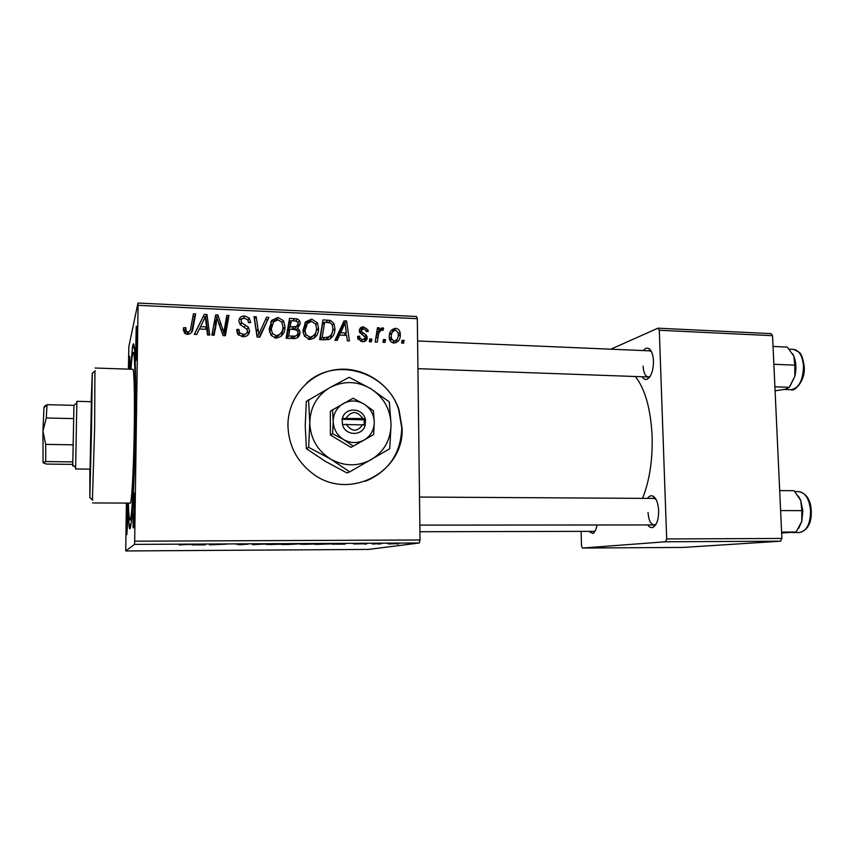 <?xml version="1.0" encoding="UTF-8"?>
<svg xmlns="http://www.w3.org/2000/svg" width="854" height="854" viewBox="0 0 854 854"><rect width="100%" height="100%" fill="white"/><g stroke="black" fill="none" stroke-linecap="round" stroke-linejoin="round"><path stroke-width="1.28" d="M287.937 425.303C288.46 444.881 296.445 460.765 311.891 472.956C348.048 502.045 404.615 472.411 402.063 427.822L399.01 409.728C390.449 383.83 363.11 366.11 336.316 369.611C309.5 372.878 287.83 397.356 287.937 425.303M365.555 481.261C388.773 471.216 400.846 453.442 401.775 427.961L398.722 409.888C387.492 371.842 335.323 356.011 306.522 383.2M136.832 340.372C136.501 355.253 136.042 362.075 135.466 360.826L136.234 326.602C136.736 324.926 136.928 329.516 136.832 340.372M134.398 509.262C134.11 523.086 133.694 529.234 133.149 527.697L132.872 511.375L133.736 492.993C134.281 491.306 134.505 496.729 134.398 509.262M127.844 518.314L126.851 534.625L127.374 503.7L127.844 518.314M130.203 527.943L130.352 524.399M128.954 369.152L129.659 356.31L130.086 369.195M597.01 524.986C596.188 529.64 594.79 532.48 592.804 533.504L588.662 531.348M593.978 531.337L595.174 530.953M643.404 350.578C645.112 348.336 646.873 347.642 648.698 348.485C651.495 350.236 653.096 354.442 653.47 361.082C653.363 370.647 651.239 376.71 647.086 379.272C645.197 379.945 643.532 379.101 642.08 376.753M643.115 366.152C643.542 372.739 645.25 376.347 648.229 376.977L650.182 376.315M647.556 498.384C649.179 496.057 650.94 495.288 652.872 496.078C656.235 498.085 658.167 502.974 658.658 510.735C658.647 519.435 656.79 524.954 653.096 527.292C651.186 528.071 649.403 527.292 647.759 524.943M648.037 512.432C648.602 520.043 650.609 524.217 654.068 524.943L656.107 524.142M130.481 369.206L132.541 346.703C134.676 332.975 136.288 369.27 135.455 424.641C134.59 489.193 130.908 542.866 129.061 525.584L127.886 503.091M642.56 498.362C649.51 480.866 652.702 460.221 652.125 436.405C650.769 409.141 645.197 389.178 635.408 376.518M366.419 544.073L364.391 544.083L366.419 543.977M380.062 543.998L378.044 544.009L380.062 543.913M305.017 544.393L299.626 544.147L303.981 543.827L315.927 543.966L305.017 544.318M332.334 544.244L345.987 543.528L344.514 544.179L332.334 544.137M289.463 544.468L281.35 544.51L288.097 543.817L298.163 543.934L289.463 544.393M255.175 544.638L252.442 544.66L252.069 543.998L254.556 544.553L267.131 543.923L255.175 544.51M179.137 544.895L192.801 544.297L179.137 544.895M209.55 544.873L226.684 544.126L209.55 544.617M126.371 503.091L125.741 550.958L368.586 549.41L419.314 542.984L134.505 544.382L134.686 541.19L420.04 539.984L419.314 542.984M125.741 550.958L134.505 544.382M192.193 544.969L204.319 544.233L205.173 544.895L192.193 544.831M238.405 544.735L243.486 544.521L236.323 544.201L247.959 544.201L238.405 544.66M271.38 544.564L265.658 544.318L269.832 543.998L282.119 544.137L271.38 544.489M353.684 543.987L365.693 543.742L353.684 543.987M320.752 544.308L314.838 544.34L322.043 543.646L332.462 543.87L320.752 544.233M389.061 543.966L397.526 543.635L389.061 543.902M372.28 544.041L382.165 543.539L372.28 543.881M398.626 543.902L396.63 543.913L398.626 543.817M318.585 328.267C318.638 334.597 315.724 338.344 309.863 339.497L304.44 336.198L302.924 330.541L305.668 321.809L311.635 319.076L317.4 322.865L318.585 328.267L316.439 330.573L314.283 338.131M339.604 335.067L337.191 340.383L334.949 340.287L344.077 320.837L346.585 320.955L349.403 340.895L347.343 340.81L346.649 335.366L339.604 335.067L337.287 337.298L335.91 340.33M187.624 334.384L184.624 333.284L183.311 329.655L183.525 327.787L185.756 327.616L186.279 331.395L187.795 331.982C189.727 331.608 190.698 330.359 190.73 328.235L193.41 313.834L195.641 313.941L192.876 328.843C192.588 332.163 190.837 334.01 187.624 334.384M249.581 331.01C249.176 334.789 246.998 336.689 243.059 336.7L238.191 334.736L236.654 329.548L238.821 329.388L239.696 332.911L243.219 334.33C245.653 334.448 247.062 333.37 247.436 331.117L246.817 329.228L240.081 324.499L238.864 321.072C239.152 317.613 241.095 315.916 244.682 315.959L249.336 318.136L250.692 322.545L248.546 322.652L247.745 319.78L244.607 318.318C242.504 318.19 241.308 319.097 241.02 321.04L241.821 322.887L248.354 327.167L249.581 331.01L247.735 335.227M268.861 317.346L259.84 337.138L257.107 337.031L254.012 316.653L256.179 316.749L258.826 334.202L266.565 317.24L268.861 317.346L259.242 337.116M285.033 326.772C285.055 333.156 282.098 336.924 276.13 338.088L271.124 335.462L269.117 329.057L271.935 320.261L277.998 317.507L283.464 320.709L285.033 326.772L283.165 329.11L281.318 336.156M404.091 340.394L403.654 343.169L401.647 343.084L402.042 340.308L404.091 340.394L401.786 342.134M128.399 369.141L128.826 346.756L137.964 303.042L416.538 316.503L417.318 318.691L138.06 305.337L134.686 541.19M417.318 318.691L420.04 539.984M300.042 332.59C299.797 336.262 297.854 338.269 294.224 338.579L286.079 338.248L289.517 318.307L297.502 319.012L299.573 320.741L300.298 323.666L297.512 328.427L299.37 330.018L300.042 332.59L298.057 334.864L297.352 337.768M199.345 329.003L196.698 334.49L194.306 334.394L204.309 314.336L206.978 314.464L209.71 335.046L207.511 334.949L206.849 329.334L199.345 329.003M216.436 322.855L214.098 335.227L211.888 335.131L215.624 314.87L217.919 314.977L223.801 332.537L226.812 315.382L229.011 315.489L225.36 335.697L223.065 335.601L217.14 318.051L213.297 335.195M362.48 341.707L357.954 338.846L357.559 336.359L359.609 336.188L359.908 338.088L362.566 339.913L365.224 337.81L365.096 337.084L359.577 332.206L359.31 330.765C359.534 328.171 360.954 326.879 363.569 326.868L367.935 329.772L368.234 331.437L366.195 331.598L365.982 330.402L363.484 328.662L361.349 330.541L361.562 331.715L366.217 335.088L367.263 337.746C366.9 340.468 365.309 341.792 362.48 341.707M328.79 339.561L319.663 339.646L322.983 319.866L330.498 320.463L333.935 323.634L334.917 328.544C335.056 333.604 333.007 337.277 328.79 339.561M400.302 334.48C400.473 339.251 398.412 342.102 394.132 343.03C391.815 342.796 390.289 341.536 389.563 339.241L389.285 337.127C389.061 332.153 391.153 329.206 395.562 328.32C397.985 328.619 399.501 330.007 400.088 332.473L400.302 334.48L398.156 336.166M385.485 339.604L385.047 342.39L383.019 342.305L383.425 339.508L385.485 339.604L383.136 341.493M378.226 336.38L377.244 342.07L375.184 341.984L377.457 327.755L379.507 327.851L379.027 330.786L382.272 327.722L383.649 328.299L382.87 330.498L381.845 329.996C379.518 331.224 378.311 333.359 378.226 336.38L375.749 338.44M371.81 339.017L371.362 341.824L369.334 341.739L369.729 338.931L371.81 339.017L369.43 341.024M581.094 531.369L581.489 545.781L582.46 548.044L683.68 547.403L780.567 541.201L665.522 541.767L666.675 538.949L781.89 538.458L780.567 541.201M582.46 548.044L665.522 541.767M610.813 349.19L658.007 328.182L771.034 333.636L772.55 335.686L781.89 538.458M772.55 335.686L659.299 330.263L666.675 538.949M659.299 330.263L658.007 328.182M655.904 499.238L653.865 498.426M651.442 351.656L649.606 350.845L417.595 340.97M138.06 305.337L137.964 303.042M326.377 339.305L327.338 337.426M289.09 320.784L291.129 320.88M295.89 320.976L297.502 319.012M298.131 324.456L298.302 326.025L300.298 323.666M298.302 326.025L297.95 328.214M296.338 329.815L297.512 328.427M297.843 333.338L298.057 334.864M292.719 338.397L294.662 336.145C296.733 335.771 297.832 334.544 297.939 332.441L297.523 330.722L294.256 329.463L289.784 329.26L287.883 331.576L286.731 338.248L292.719 338.397L295.826 335.825M292.975 329.398L295.74 327.947M295.078 328.737L298.195 323.655L297.8 322.075L294.865 320.89L291.257 320.73L289.335 323.111L288.289 329.27L289.73 329.324M291.257 320.73L290.189 326.933L297.032 326.409M288.289 329.27L290.189 326.933M289.784 329.26L288.631 335.996L294.662 336.145M286.731 338.248L288.631 335.996M270.964 321.595L271.935 320.261M270.633 322.182L276.205 319.93L277.998 317.507M282.909 326.335L283.165 329.11M275.137 337.981L279.674 334.533M271.839 324.274L269.522 332.217M273.6 321.894L271.241 329.249L272.49 333.562L276.29 335.739C280.827 334.565 283.037 331.469 282.92 326.463L281.777 322.15L277.924 319.855L273.6 321.894M269.501 331.576L271.241 329.249M274.614 337.853L276.29 335.739M254.396 319.182L256.179 316.749M254.567 319.193L257.193 336.497L258.826 334.202M265.434 319.695L267.142 319.77M236.846 331.768L238.821 329.388M237.359 331.736L238.8 330.05M237.337 332.377L237.508 333.743M238.02 334.533L239.355 332.409M241.757 336.572L243.219 334.33M242.162 336.625L245.888 333.775M239.024 319.631L243.176 318.414L244.682 315.959M248.535 321.787L248.866 322.641M240.529 324.968L241.821 322.887M247.35 330.349L248.034 333.338M183.322 330.114L184.763 330.007L185.756 327.616M184.763 330.007L184.549 331.768L185.531 329.398M184.549 331.768L185.371 333.818M186.802 334.298L187.795 331.982M186.983 334.33L189.556 331.363M192.94 316.364L194.563 316.439L195.641 313.941M194.563 316.439L191.83 331.213L192.876 328.843M191.83 331.213L191.52 332.569M194.402 334.394L204.309 314.336M203.156 316.834L205.184 316.93M205.344 316.93L206.978 314.464M205.803 316.951L208.195 334.981M205.398 329.27L206.551 326.922L205.323 316.62L203.465 320.858M205.323 316.62L200.573 326.666L206.551 326.922M199.473 329.014L200.573 326.666M215.155 317.389L216.649 317.453L217.919 314.977M216.649 317.453L216.98 318.371M218.09 321.478L221.56 331.416M222.67 334.512L223.801 332.537M226.342 317.901L227.644 317.955L229.011 315.489M227.644 317.955L224.442 335.654M215.176 325.267L215.87 320.506L217.14 318.051M357.687 337.896L359.609 336.188M360.815 341.429L362.566 339.913M359.534 329.313L361.039 329.164L363.569 326.868M361.039 329.164L361.872 329.249M360.911 330.936L359.374 331.512M359.555 332.163L361.349 330.541M360.046 333.071L361.562 331.715M364.69 336.423L366.217 335.088M364.647 339.251L364.711 339.945L367.263 337.746M364.711 339.945L364.402 341.515M342.945 323.26L344.205 323.314L346.585 320.955M345.667 333.679L345.902 335.334M344.002 335.259L346.34 333.039L345.059 323.058L342.689 325.395L338.397 335.046L339.572 335.099M345.059 323.058L340.725 332.793L346.34 333.039M338.397 335.046L340.725 332.793M322.566 322.321L324.563 322.406M328.598 322.47L330.498 320.463M332.654 330.818L334.917 328.544M332.633 330.946L330.284 338.878M322.631 339.753L324.83 337.533C330.317 337.245 332.985 334.17 332.846 328.32L332.174 324.744L330.327 322.855L324.691 322.268L322.502 324.616L319.983 339.646L322.631 339.753C325.417 340.084 327.541 339.134 329.003 336.903M324.691 322.268L322.161 337.426L324.83 337.533M319.983 339.646L322.161 337.426M304.771 323.047L309.554 321.467L311.635 319.076M309.554 321.467L310.237 321.531M316.407 329.601L316.439 330.573M308.721 339.358L312.788 336.369M308.123 339.198L310.013 337.17C314.475 336.006 316.631 332.932 316.503 327.957L315.628 324.104L311.571 321.403L307.323 323.42L305.273 325.78L303.021 332.057M307.323 323.42L305.017 330.733L306.02 334.64L310.013 337.17M303.149 332.846L305.017 330.733M390.908 330.818L392.776 330.583L395.562 328.32M392.776 330.583L393.63 330.69M397.356 338.696L395.808 342.796M393.021 342.86L394.377 341.237M392.296 332.366L389.445 334.8M395.487 330.092C392.477 331.096 391.079 333.391 391.292 336.999L391.516 338.803L394.132 341.248C397.057 340.18 398.444 337.896 398.295 334.384L398.113 332.708L395.487 330.092M389.403 338.504L391.292 336.999M392.349 342.625L394.132 341.248M377.116 329.9L379.507 327.851M376.657 332.793L379.027 330.786M379.454 329.996L382.272 327.722M379.603 329.996L380.703 330.402M381.642 330.007L383.649 328.299M379.176 332.249L376.144 335.996M202.974 544.244L202.974 544.905M200.252 544.468L196.73 544.681L202.74 544.649L200.252 544.329M252.442 543.998L252.442 544.66M271.284 544.041L280.027 544.137L271.284 543.955M289.453 543.891L296.028 543.945L289.453 543.817M286.538 544.19L294.246 544.244L286.538 543.977M344.504 543.539L344.514 544.179M341.451 543.763L337.469 543.966L341.451 543.646M323.324 543.72L317.773 544.244L330.402 543.87L323.324 543.646M305.369 543.87L313.866 543.966L305.369 543.784M393.779 543.518L387.737 543.784L393.779 543.464M90.076 469.134L91.389 401.7M89.873 469.134L89.851 497.54L91.549 427.438L92.264 373.379L91.186 401.69M94.911 371.063L94.655 427.139L92.413 499.964M92.542 502.942L130.235 503.102C131.676 504.5 133.747 467.405 134.281 427.961C134.793 394.601 134.078 368.672 132.84 369.291L95.168 368.021M128.356 503.091C128.719 513.991 129.264 519.595 129.989 519.905C131.772 521.741 134.388 475.443 135.06 425.762C135.69 383.841 134.783 351.699 133.245 352.499C132.498 352.713 131.73 358.285 130.95 369.227M792.822 354.111L793.387 355.179M775.09 390.844L785.531 389.21L789.235 387.31L774.898 386.809M773.863 364.284L794.839 365.138L794.818 376.368L789.235 387.31M773.041 346.446L787.324 347.098L793.846 356.182L794.839 365.138M790.11 386.072L794.818 376.368C796.515 369.003 796.195 362.277 793.846 356.182L792.619 353.759M798.682 528.284L801.778 521.378L802.845 510.831L800.774 500.636L801.831 510.639L801.778 521.378L796.099 532.031L781.634 533.024M781.591 532.074L796.099 532.031M780.599 510.575L801.831 510.639M779.681 490.602L794.135 490.708L800.774 500.636L798.383 496.078M798.458 496.185L800.465 499.878M72.739 466.017L73.956 405.319M91.752 401.711L76.924 401.316L76.849 402.778L75.6 468.974L90.439 469.145M72.697 461.907L45.732 461.555L43.084 462.783L46.394 464.064L72.686 464.384M73.465 418.599L46.287 417.99L42.935 431.099L45.678 444.368L45.732 461.555M72.942 444.827L45.678 444.368M43.084 462.783L42.935 431.099L43.97 407.593L44.376 406.419L47.023 404.668L46.287 417.99M73.839 405.351L47.023 404.668M362.769 418.577L342.059 418.481L342.465 424.449C344.92 436.127 362.95 436.458 365.192 424.961L365.523 419.047L362.769 418.577C357.196 410.699 351.645 410.56 346.137 418.172M365.149 419.036C362.736 407.465 344.77 406.963 342.433 418.492M332.612 433.725L343.639 439.586L353.3 446.162L350.941 447.368L330.423 435.038L332.612 433.725L333.209 421.257C333.519 429.156 336.999 435.262 343.639 439.586C350.556 443.418 357.41 443.546 364.21 439.981L373.636 434.558L374.276 422.218L373.444 410.721L363.953 404.038L353.001 398.252L330.327 411.169L330.423 435.038M353.3 446.162L364.21 439.981C370.732 435.935 374.084 430.021 374.276 422.218C373.956 414.403 370.508 408.351 363.953 404.038C357.132 400.174 350.3 399.992 343.457 403.472C336.871 407.454 333.455 413.379 333.209 421.257L332.516 409.653M349.724 471.856L389.755 448.745L391.068 424.481L389.307 401.903L370.743 388.677L349.169 377.297L330.231 387.417C317.133 395.221 310.312 406.963 309.767 422.623C310.354 438.337 317.272 450.464 330.519 459.014C344.29 466.551 357.879 466.754 371.298 459.601C384.129 451.552 390.716 439.842 391.068 424.481C390.406 409.119 383.627 397.185 370.743 388.677C357.324 381.012 343.82 380.596 330.231 387.417L306.319 401.455L305.23 425.836L306.394 448.713L308.657 447.357L330.519 459.014L349.724 471.856L347.076 472.967L325.587 461.502L306.394 448.713M308.561 399.64L309.767 422.623L308.657 447.357M342.465 424.449L365.192 424.961M346.169 424.139C351.784 432.039 357.324 432.156 362.801 424.523M364.231 424.78L364.199 419.826L342.059 419.293M364.199 419.826L365.523 419.047M292.879 320.805L294.705 318.542M291.737 329.345L293.616 327.082M290.659 338.419L292.58 336.166M256.499 331.213L258.121 328.886M244.127 327.349L245.525 325.161M219.425 325.193L220.716 322.78M221.389 330.85L222.702 328.502M361.712 334.437L363.26 333.06M341.088 329.334L343.436 327.029M325.865 322.321L327.957 320.09M804.19 366.334C805.781 381.001 794.06 392.061 791.124 389.702C798.97 388.207 803.091 380.34 803.497 366.11C802.557 355.947 799.259 350.364 793.579 349.382L799.387 352.424C801.404 353.855 803.006 358.456 804.18 366.217M798.874 491.626C806.603 493.548 810.734 499.964 811.257 510.884C811.695 523.075 807.756 530.281 799.451 532.522C806.667 531.145 810.382 523.929 810.574 510.852C809.368 499.099 805.471 492.683 798.874 491.626L794.925 491.594M594.811 531.156L592.804 533.504M649.371 376.774L647.086 379.272M655.242 524.676L653.096 527.292M131.089 523.716L129.061 525.584M648.955 377.233L649.542 377.244L648.955 377.233M654.837 498.426L655.413 498.437L654.837 498.426M134.462 348.635L132.541 346.703M357.815 338.419L359.459 338.494M366.067 338.771L367.135 338.814L366.067 338.771M389.744 339.775L391.954 339.871M655.061 498.693L652.872 496.078M650.716 351.154L648.698 348.485M299.573 320.741L298.035 322.588M299.37 330.018L297.886 331.747M283.464 320.709L282.033 322.566M272.49 333.562L271.081 335.398M239.696 332.911L238.405 334.96M249.336 318.136L248.023 320.197M241.511 322.588L240.23 324.659M248.354 327.167L246.913 329.366M186.279 331.395L185.297 333.743M359.908 338.088L358.296 339.518M367.935 329.772L366.174 331.331M367.039 336.433L365.213 338.013M333.935 323.634L332.377 325.235M317.4 322.865L315.863 324.563M306.02 334.64L304.515 336.305M400.088 332.473L398.284 333.893M391.516 338.803L389.872 340.095M92.264 373.379L95.296 370.732M133.245 352.499L134.783 352.563M129.989 519.905L131.548 519.905M89.851 497.54L92.776 500.305M648.261 376.977L417.937 368.672M793.579 349.382L789.256 349.19M791.124 389.702L784.527 389.477M594.96 531.337L419.944 531.732M419.858 525.114L655.616 524.943M419.517 497.049L653.876 498.426M799.451 532.522L792.117 532.544M72.686 464.779L75.59 467.544M73.839 405.426L76.849 402.778M42.924 461.491L43.65 462.174M43.97 407.593L46.991 404.945"/></g></svg>
